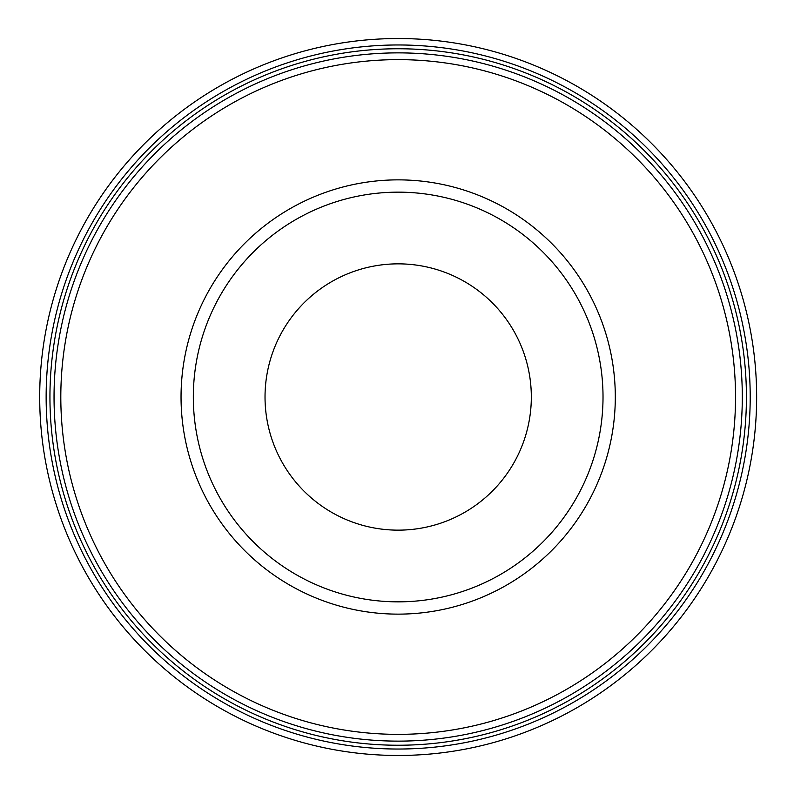 <?xml version="1.0" encoding="UTF-8"?>
<svg xmlns="http://www.w3.org/2000/svg" width="794" height="794" viewBox="0 0 794 794"><rect width="100%" height="100%" fill="white"/><g stroke="black" fill="none" stroke-linecap="round" stroke-linejoin="round"><path stroke-width="1.19" d="M181.042 397A217.129 217.129 0 0 1 506.741 208.961A217.129 217.129 0 0 1 506.741 585.039A217.129 217.129 0 0 1 181.042 397M193.329 397A204.842 204.842 0 0 1 500.597 219.601A204.842 204.842 0 0 1 500.597 574.399A204.842 204.842 0 0 1 193.329 397M265.027 397A133.144 133.144 0 0 1 464.748 281.691A133.144 133.144 0 0 1 464.748 512.309A133.144 133.144 0 0 1 265.027 397M46.141 397A352.03 352.03 0 0 1 574.191 92.134A352.03 352.03 0 0 1 574.191 701.866A352.03 352.03 0 0 1 46.141 397M39.7 397A358.471 358.471 0 0 1 577.407 86.556A358.471 358.471 0 0 1 577.407 707.444A358.471 358.471 0 0 1 39.7 397M49.943 397A348.229 348.229 0 0 1 572.295 95.419A348.229 348.229 0 0 1 572.295 698.581A348.229 348.229 0 0 1 49.943 397M54.042 397A344.139 344.139 0 0 1 570.241 98.972A344.139 344.139 0 0 1 570.241 695.028A344.139 344.139 0 0 1 54.042 397A344.139 344.139 0 0 1 570.241 98.972A344.139 344.139 0 0 1 570.241 695.028A344.139 344.139 0 0 1 54.042 397M60.81 397A337.361 337.361 0 0 1 566.856 104.838A337.361 337.361 0 0 1 566.856 689.162A337.361 337.361 0 0 1 60.81 397"/></g></svg>
